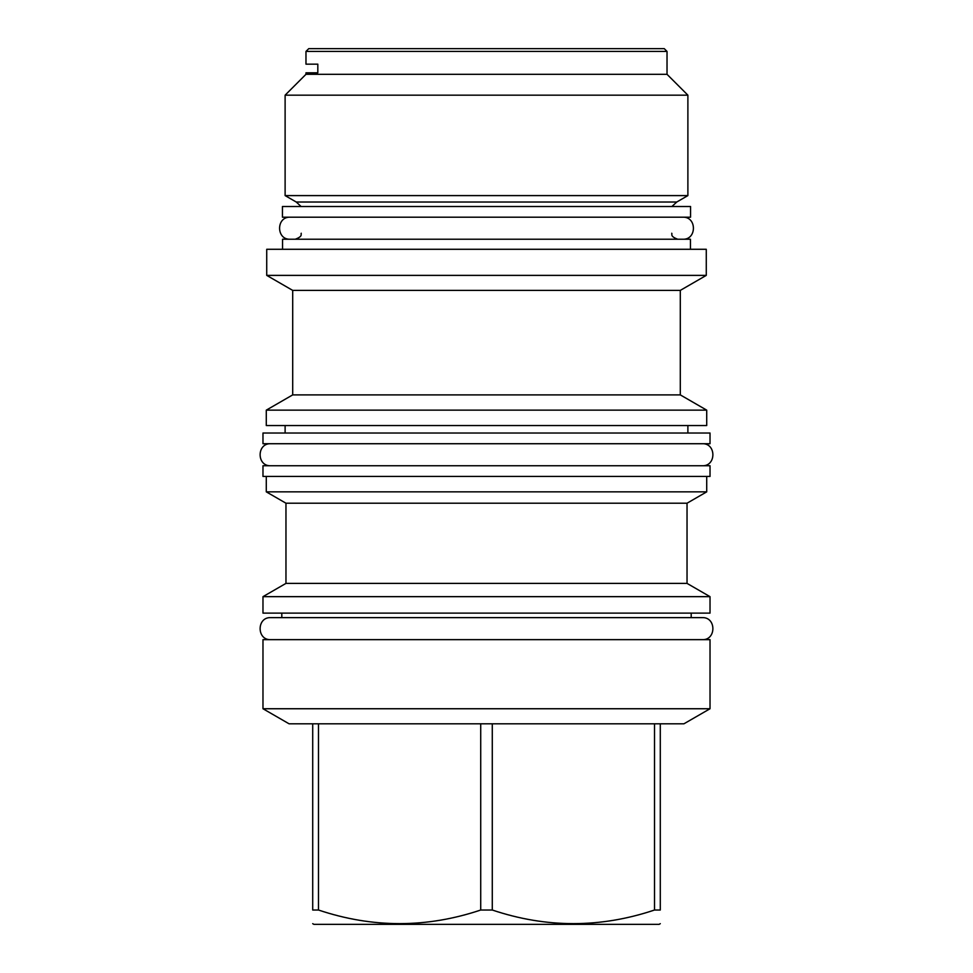 <?xml version="1.0" encoding="UTF-8"?>
<svg xmlns="http://www.w3.org/2000/svg" width="973" height="973" viewBox="0 0 973 973"><rect width="100%" height="100%" fill="white"/><g stroke="black" fill="none" stroke-linecap="round" stroke-linejoin="round"><path stroke-width="1.46" d="M305.972 74.313L305.972 72.817L317.818 72.817L317.818 64.157L305.972 64.157L305.972 51.435L667.028 51.435L667.028 74.313L305.972 74.313L285.113 95.172L687.887 95.172L687.887 195.597L285.113 195.597L285.113 95.172M667.028 51.435L664.255 48.65L308.745 48.65L305.972 51.435M687.887 195.597L676.758 202.019L296.242 202.019L301.095 206.507M282.438 206.507L690.562 206.507L690.562 217.198L282.438 217.198L282.438 206.507M690.453 249.283L690.453 239.236L282.547 239.236L282.547 249.283M706.276 249.283L266.724 249.283L266.724 275.383L706.276 275.383L706.276 249.283M266.724 275.383L292.703 290.392L680.297 290.392L706.276 275.383M680.297 290.392L680.297 394.892L292.703 394.892L266.286 410.144L706.714 410.144L706.714 425.542L266.286 425.542L266.286 410.144M262.978 465.751L710.022 465.751L710.022 476.442L262.978 476.442L262.978 465.751M706.714 476.442L706.714 491.851L266.286 491.851L266.286 476.442M266.286 491.851L285.965 503.211L687.035 503.211L706.714 491.851M687.035 503.211L687.035 583.386L285.965 583.386L262.978 596.656L710.022 596.656L710.022 613.124L262.978 613.124L262.978 596.656M262.978 639.65L710.022 639.65L710.022 708.745L262.978 708.745L262.978 639.65M312.71 723.803L492.277 723.803L492.277 910.023L480.723 910.023C426.648 928.157 372.562 928.157 318.487 910.023L312.71 910.023C312.71 928.157 312.71 928.157 312.71 910.023L312.71 723.803L289.066 723.803L262.978 708.745M480.723 723.803L480.723 910.023M318.487 723.803L318.487 910.023M710.022 708.745L683.934 723.803L660.29 723.803L660.29 910.023C660.29 928.157 660.29 928.157 660.29 910.023L654.513 910.023C600.438 928.157 546.352 928.157 492.277 910.023M660.29 923.669L659.11 924.35L313.89 924.35L312.71 923.669M660.29 723.803L492.277 723.803M654.513 723.803L654.513 910.023M290.246 217.198C276.04 216.517 276.04 239.917 290.246 239.236M682.754 217.198C696.96 216.517 696.96 239.917 682.754 239.236M270.786 443.724C256.568 443.043 256.568 466.432 270.786 465.751M702.214 443.724C716.432 443.043 716.432 466.432 702.214 465.751M262.978 443.724L710.022 443.724L710.022 433.021L262.978 433.021L262.978 443.724M691.195 613.124L691.195 617.624L702.214 617.624L270.786 617.624C256.568 616.943 256.568 640.331 270.786 639.65M702.214 617.624C716.432 616.943 716.432 640.331 702.214 639.65M270.786 617.624L281.805 617.624L281.805 613.124M667.028 74.313L687.887 95.172M676.758 202.019L671.905 206.507M296.242 202.019L285.113 195.597M301.265 233.24C300.426 234.079 303.564 236.135 295.269 239.236M671.735 233.24C672.574 234.079 669.436 236.135 677.731 239.236M292.703 290.392L292.703 394.892M680.297 394.892L706.714 410.144M687.887 425.542L687.887 433.021M285.113 425.542L285.113 433.021M285.965 503.211L285.965 583.386M687.035 583.386L710.022 596.656"/></g></svg>
